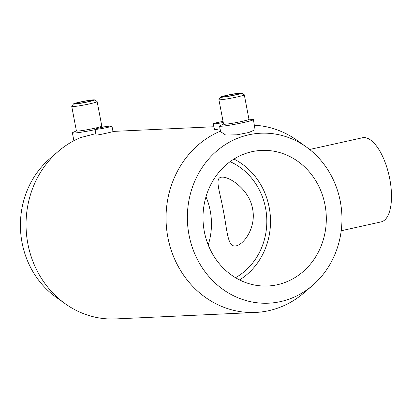 <?xml version="1.0" encoding="UTF-8"?>
<svg xmlns="http://www.w3.org/2000/svg" width="412" height="412" viewBox="0 0 412 412"><rect width="100%" height="100%" fill="white"/><g stroke="black" fill="none" stroke-linecap="round" stroke-linejoin="round"><path stroke-width="0.62" d="M58.169 151.482A93.715 85.13 87.3 0 0 27.862 243.78A93.715 85.13 87.3 0 0 65.22 303.737L55.986 297.129A85.073 77.276 87.3 0 1 22.068 242.704A85.073 77.276 87.3 0 1 49.579 158.914L58.169 151.482A93.715 85.13 87.3 0 1 80.582 137.582L95.841 133.617M101.795 126.005L105.699 126.263A17.237 1.123 169.2 0 1 106.26 126.433A17.237 1.123 169.2 0 1 106.1 126.633M95.079 129.641A17.237 1.123 169.2 0 1 72.399 132.891A17.237 1.123 169.2 0 1 72.857 132.525L76.4 130.851M220.518 131.124A93.715 85.13 87.3 0 0 167.905 237.523A93.715 85.13 87.3 0 0 255.522 312.445A93.715 85.13 87.3 0 0 304.205 292.664L312.79 285.233A85.073 77.276 87.3 0 0 306.389 147.017A85.073 77.276 87.3 0 0 261.033 133.21A85.073 77.276 87.3 0 0 189.02 234.969A85.073 77.276 87.3 0 0 312.79 285.233M306.389 147.017L297.15 140.41A93.715 85.13 87.3 0 0 254.487 125.238M65.22 303.737A93.715 85.13 87.3 0 0 115.52 318.929L255.522 312.445M95.012 129.291L96.084 134.889C95.733 135.919 113.527 131.5 113.012 131.66L111.946 126.062A8.616 0.561 -10.8 0 0 111.142 125.974A8.616 0.561 -10.8 0 0 101.584 127.478A8.616 0.561 -10.8 0 0 95.012 129.291A8.616 0.561 -10.8 0 0 107.079 127.509A8.616 0.561 -10.8 0 0 111.946 126.062M223.047 121.396A8.616 0.561 -10.8 0 0 213.365 123.806L214.436 129.409C214.693 129.734 216.573 129.507 220.06 128.735M219.555 126.072L220.626 131.706L225.632 135.012L236.915 134.817L248.858 132.489L255.069 129.759L253.411 119.614A17.237 1.123 169.2 0 1 236.694 123.945A17.237 1.123 169.2 0 1 219.555 126.072A17.237 1.123 169.2 0 1 220.013 125.706L223.551 124.033M248.946 119.186L252.85 119.444A17.237 1.123 169.2 0 1 253.411 119.614M241.746 93.071L244.259 94.77A12.927 0.839 169.2 0 1 244.295 94.817L248.966 119.289A12.927 0.839 169.2 0 1 236.426 122.539A12.927 0.839 169.2 0 1 223.572 124.136L218.901 99.663A12.927 0.839 169.2 0 1 218.916 99.601L220.626 97.098A10.774 0.7 169.2 0 1 226.693 95.337A10.774 0.7 169.2 0 1 241.746 93.071A10.774 0.7 169.2 0 1 231.328 95.816A10.774 0.7 169.2 0 1 220.626 97.098M244.295 94.817A12.927 0.839 169.2 0 1 231.755 98.066A12.927 0.839 169.2 0 1 218.901 99.663M227.594 95.296A8.616 0.561 169.2 0 1 239.66 93.514A8.616 0.561 169.2 0 1 231.302 95.677A8.616 0.561 169.2 0 1 222.732 96.743A8.616 0.561 169.2 0 1 227.594 95.296M341.208 230.741L381.1 221.898A43.09 17.798 -102.5 0 0 389.155 175.981A43.09 17.798 -102.5 0 0 362.452 137.768L309.633 149.474M204.321 231.58A67.862 61.646 87.3 0 0 267.8 285.995A67.862 61.646 87.3 0 0 326.237 215.352A67.862 61.646 87.3 0 0 261.522 150.416A67.862 61.646 87.3 0 0 204.321 231.58M235.494 277.698A63.793 57.948 87.3 0 0 266.744 218.108A63.793 57.948 87.3 0 0 230.117 161.669M208.215 244.955A63.793 57.948 87.3 0 0 205.985 196.792M223.232 210.182C220.101 192.069 214.523 178.561 220.992 177.284C228.202 175.512 249.229 188.979 252.546 208.688C256.439 226.718 244.419 244.172 236.184 245.851C227.203 247.988 227.336 229.901 223.232 210.182M213.365 123.806A8.616 0.561 -10.8 0 0 223.252 122.482M80.443 102.109A8.616 0.561 169.2 0 1 92.509 100.327A8.616 0.561 169.2 0 1 84.151 102.495A8.616 0.561 169.2 0 1 75.576 103.561A8.616 0.561 169.2 0 1 80.443 102.109M79.542 102.155A10.774 0.7 169.2 0 1 94.595 99.884A10.774 0.7 169.2 0 1 84.177 102.634A10.774 0.7 169.2 0 1 73.475 103.912A10.774 0.7 169.2 0 1 79.542 102.155M94.595 99.884L97.108 101.584A12.927 0.839 169.2 0 1 97.144 101.635A12.927 0.839 169.2 0 1 84.604 104.885A12.927 0.839 169.2 0 1 71.75 106.476A12.927 0.839 169.2 0 1 71.765 106.42L73.475 103.912M97.144 101.635L101.81 126.108A12.927 0.839 169.2 0 1 89.27 129.358A12.927 0.839 169.2 0 1 76.416 130.949L71.75 106.476M239.563 279.933A67.862 61.646 87.3 0 0 270.437 217.938A67.862 61.646 87.3 0 0 233.959 159.063M73.892 140.719L72.399 132.891M213.926 126.742L112.965 131.418"/></g></svg>
